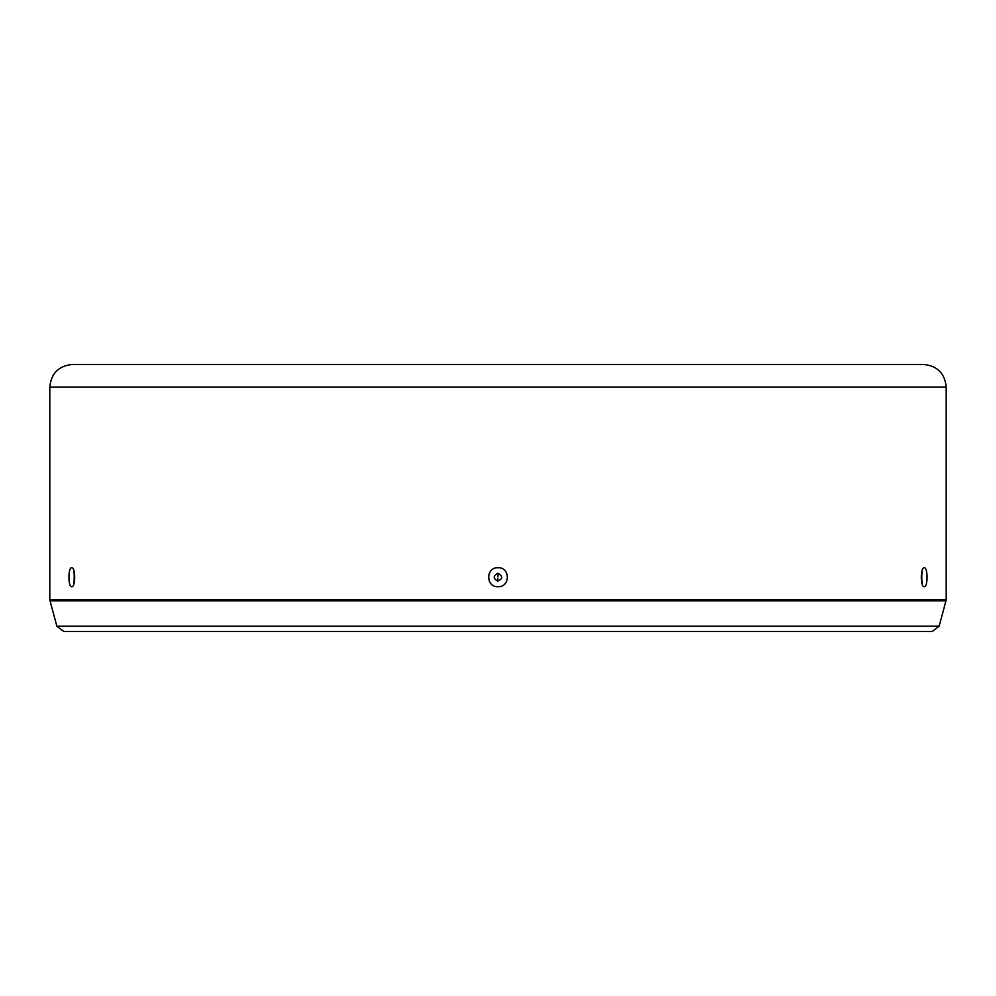 <?xml version="1.0" encoding="UTF-8"?>
<svg xmlns="http://www.w3.org/2000/svg" width="996" height="996" viewBox="0 0 996 996"><rect width="100%" height="100%" fill="white"/><g stroke="black" fill="none" stroke-linecap="round" stroke-linejoin="round"><path stroke-width="1.49" d="M946.2 387.083L946.2 599.866L49.8 599.866L49.8 387.083C51.145 373.338 58.689 365.793 72.434 364.449L923.566 364.449C937.311 365.793 944.855 373.338 946.2 387.083L49.8 387.083M497.925 578.066L497.627 581.141C502.98 578.776 503.105 576.161 498 573.298C493.107 575.688 492.983 578.315 497.627 581.141M71.737 567.745C68.014 567.172 68.014 587.279 71.737 586.719C75.671 587.279 75.671 567.172 71.737 567.745M924.263 567.745C920.329 567.172 920.329 587.279 924.263 586.719C927.986 587.279 927.986 567.172 924.263 567.745M498 567.745C485.637 567.185 485.6 587.279 498.012 586.706C510.4 587.279 510.413 567.197 498 567.745M940.772 600.775L940.772 599.866M50.037 600.775L56.859 626.185L939.141 626.185L945.963 600.775L50.037 600.775M56.859 626.185L63.844 631.551L932.156 631.551L939.141 626.185M498 573.298L498 576.385M921.462 573.447L922.259 572.476C921.611 570.235 921.649 584.453 922.259 581.988L921.462 581.004M74.538 581.004L73.754 581.975C74.214 584.963 74.501 570.571 73.741 572.476L74.538 573.447M55.228 599.866L55.228 600.775"/></g></svg>
